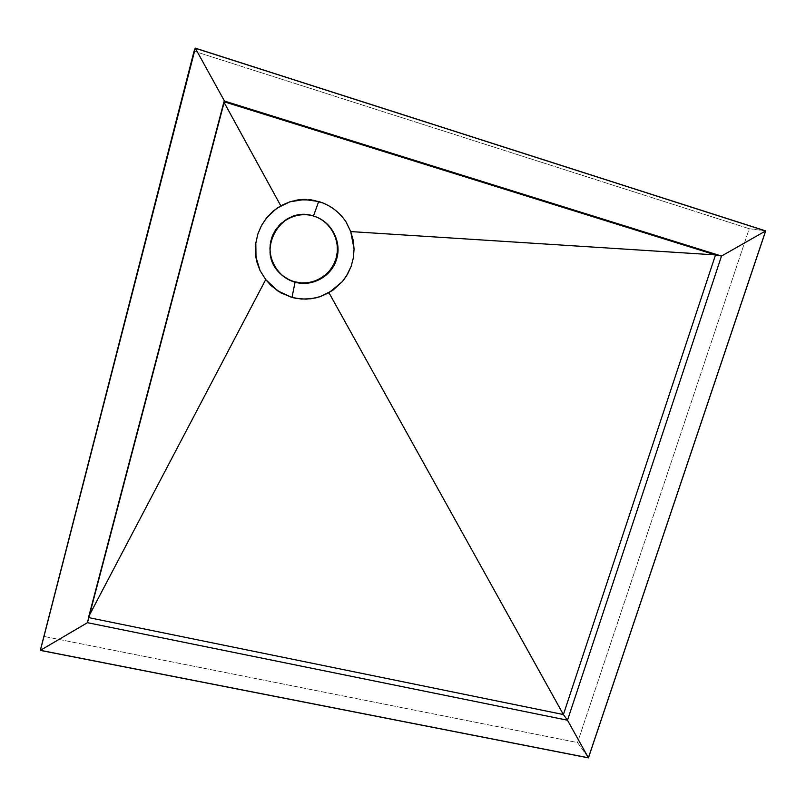 <?xml version="1.0" encoding="UTF-8"?>
<svg xmlns="http://www.w3.org/2000/svg" width="806" height="806" viewBox="0 0 806 806"><rect width="100%" height="100%" fill="white"/><g stroke="black" fill="none" stroke-linecap="round" stroke-linejoin="round"><path stroke-width="0.6" stroke-dasharray="4.03 3.02" d="M318.692 201.51L318.692 201.51C279.994 188 241.024 234.052 260.036 270.544C241.024 234.052 279.994 188 318.692 201.51L319.609 201.792M316.677 217.146L312.909 215.786C280.73 204.553 254.454 250.525 279.843 273.163L280.065 273.375M224.118 102.463L223.675 101.637L224.118 102.463M89.436 615.139L88.197 617.507L223.675 101.637L88.197 617.507L89.436 615.139M88.791 617.628L88.197 617.507L88.791 617.628M588.44 757.872L577.529 742.558L43.514 636.347L577.529 742.558L588.44 757.872M765.7 230.909L749.248 228.713L577.529 742.558L749.248 228.713L765.7 230.909M194.044 51.201L749.248 228.713L194.044 51.201M294.583 281.747L288.397 279.329M282.775 275.753L277.949 271.118L274.09 265.627L271.37 259.461L269.889 252.883L269.708 246.132L270.836 239.473L273.244 233.166L276.841 227.463L281.475 222.587L286.966 218.728L293.112 216.048L299.651 214.638L306.34 214.547L312.909 215.786L319.105 218.305L324.697 221.993L329.463 226.698M335.85 238.415L337.23 244.964M330.168 270.02L325.594 274.816M314.159 281.304L307.711 282.745M87.461 622.685L88.197 617.507L87.461 622.685M224.481 101.072L223.675 101.637L224.481 101.072M316.395 217.026L316.96 217.267"/><path stroke-width="1.21" d="M280.065 273.375C284.226 277.385 289.072 280.176 294.583 281.747L295.067 282.201C289.435 280.599 284.498 277.727 280.276 273.587C254.797 250.878 281.173 204.744 313.463 216.018L318.692 201.51L313.463 216.018C295.913 210.688 275.984 221.882 271.239 239.785C266.242 257.618 277.546 277.466 295.067 282.201L291.984 297.444L277.425 290.734L265.728 279.581L260.036 270.544L265.728 279.581L89.436 615.139L265.728 279.581L271.128 285.656L280.871 292.87L291.984 297.444L296.679 298.482L306.169 299.147L315.64 297.928L320.204 296.648L332.677 290.402L342.399 281.576L346.298 276.267L351.144 266.373L353.371 257.839L354.066 248.983L353.179 240.178L350.711 231.574L346.096 221.982C339.578 212.23 330.742 205.5 319.609 201.792M343.568 218.446L340.737 215.142L343.568 218.446M337.633 212.089L340.737 215.142L337.633 212.089M332.515 208.069L330.692 206.88L332.515 208.069M326.904 204.764L322.934 202.971L326.904 204.764M318.823 201.55L322.934 202.971L311.63 199.989L299.409 199.807L289.817 201.843L280.77 205.762L224.118 102.463L280.77 205.762L273.133 211.081L266.625 217.761L261.497 225.479L257.839 234.072L255.824 243.221L255.512 252.56L256.933 261.769L260.036 270.544L256.006 257.205L255.824 243.221L257.839 234.072L261.497 225.479L266.625 217.761L276.831 208.24L289.817 201.843L304.325 199.515L318.823 201.55M318.692 201.51C330.228 205.107 339.366 211.938 346.096 221.982L350.711 231.574L354.066 248.983L353.371 257.839L351.144 266.373L347.436 274.393L342.399 281.576L328.939 292.729L563.394 714.549L715.516 254.918L350.711 231.574L715.516 254.918L224.29 101.828L715.516 254.918L563.394 714.549L328.939 292.729L320.204 296.648L310.955 298.764L301.414 299.046L291.984 297.444L295.067 282.201C312.516 287.198 331.931 276.176 336.777 258.595C341.875 241.085 331.075 221.086 313.463 216.018L316.96 217.267C333.291 223.987 342.006 243.795 336.223 260.358C330.641 277.002 311.872 286.996 295.067 282.201L294.583 281.747C311.287 286.513 329.936 276.629 335.548 260.126C341.361 243.684 332.838 223.977 316.677 217.146M563.394 714.549L88.791 617.628L563.394 714.549L567.495 720.221L563.394 714.549M194.044 51.201L40.3 650.392L194.044 51.201L40.3 650.392L588.44 757.872L765.7 230.909L195.264 48.128L194.044 51.201M195.264 48.128L40.3 650.392L588.44 757.872L765.7 230.909L195.264 48.128M765.609 230.959L588.4 757.791L40.391 650.331L195.324 48.239L765.609 230.959L195.324 48.239L224.481 101.072L721.511 256.046L567.495 720.221L87.461 622.685L224.481 101.072L721.511 256.046L715.516 254.918L721.511 256.046L765.609 230.959L721.511 256.046L567.495 720.221L588.4 757.791L765.609 230.959M288.397 279.329L282.775 275.753M329.463 226.698L333.231 232.249L335.85 238.415M337.23 244.964L337.331 251.653L336.152 258.222L333.734 264.418L330.168 270.02M325.594 274.816L320.194 278.624L314.159 281.304M307.711 282.745L301.112 282.896L294.583 281.747M224.481 101.072L195.324 48.239L40.391 650.331L87.461 622.685L224.481 101.072M87.461 622.685L40.391 650.331L588.4 757.791L567.495 720.221L87.461 622.685"/></g></svg>
